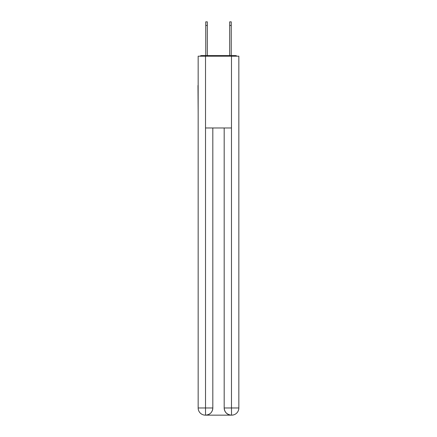 <?xml version="1.0" encoding="UTF-8"?>
<svg xmlns="http://www.w3.org/2000/svg" width="437" height="437" viewBox="0 0 437 437"><rect width="100%" height="100%" fill="white"/><g stroke="black" fill="none" stroke-linecap="round" stroke-linejoin="round"><path stroke-width="0.66" d="M238.842 112.189L238.842 61.693M198.158 85.505L198.158 61.693M197.977 85.505L198.158 112.189M237.012 56.193A2.393 2.393 0 0 0 235.428 55.592L201.572 55.592A2.393 2.393 0 0 0 199.988 56.193M201.572 55.592L205.756 55.592L205.756 21.85L207.313 21.85L207.313 55.592L209.165 55.592M227.835 55.592L229.687 55.592L229.687 21.85L231.244 21.85L231.244 25.439L229.687 25.439M231.244 25.439L231.244 55.592L235.428 55.592M205.516 56.193L198.158 56.193L198.158 407.972A7.178 7.178 0 0 0 205.341 415.15L231.364 415.15A7.178 7.178 0 0 1 224.181 407.972L224.181 127.981L224.181 407.972C224.547 412.2 226.94 414.593 231.364 415.15L231.659 415.15A7.178 7.178 0 0 0 238.842 407.972L238.842 56.193L205.516 56.193L205.516 127.981L231.484 127.981L231.484 56.193M212.819 127.981L212.819 407.972A7.178 7.178 0 0 1 205.636 415.15C210.077 414.686 212.469 412.293 212.819 407.972L212.819 127.981M224.181 407.972L231.484 407.972L231.539 415.15M198.158 407.972A7.178 7.178 0 0 0 205.341 415.15A7.178 7.178 0 0 1 198.158 407.972L205.516 407.972L205.516 415.15M212.819 407.972L205.516 407.972L205.516 127.981M231.484 127.981L231.484 407.972L238.842 407.972M205.756 25.439L207.313 25.439"/></g></svg>
